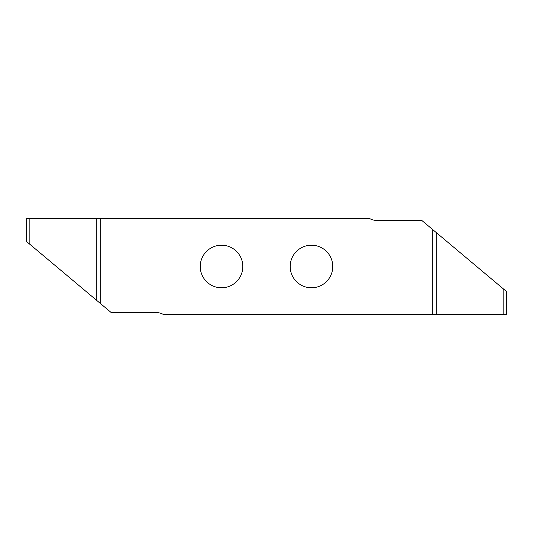 <?xml version="1.0" encoding="UTF-8"?>
<svg xmlns="http://www.w3.org/2000/svg" width="533" height="533" viewBox="0 0 533 533"><rect width="100%" height="100%" fill="white"/><g stroke="black" fill="none" stroke-linecap="round" stroke-linejoin="round"><path stroke-width="0.8" d="M200.241 266.5A21.287 21.287 0 0 0 221.528 287.787A21.287 21.287 0 0 0 242.815 266.5A21.287 21.287 0 0 0 221.528 245.213A21.287 21.287 0 0 0 200.241 266.5M290.185 266.5A21.287 21.287 0 0 0 311.472 287.787A21.287 21.287 0 0 0 332.759 266.5A21.287 21.287 0 0 0 311.472 245.213A21.287 21.287 0 0 0 290.185 266.5M432.296 229.25L506.35 291.391L506.35 314.47L163.325 314.47A11.992 11.992 0 0 0 157.008 312.671L111.344 312.671L100.704 303.75L100.704 218.53L369.675 218.53A11.992 11.992 0 0 0 375.992 220.329L421.656 220.329L432.296 229.25L432.296 314.47M100.704 303.75L26.65 241.609L26.65 218.53L100.704 218.53M29.861 218.53L29.861 244.301M503.139 314.47L503.139 288.699M96.28 300.032L96.28 218.53M436.72 232.968L436.72 314.47"/></g></svg>
